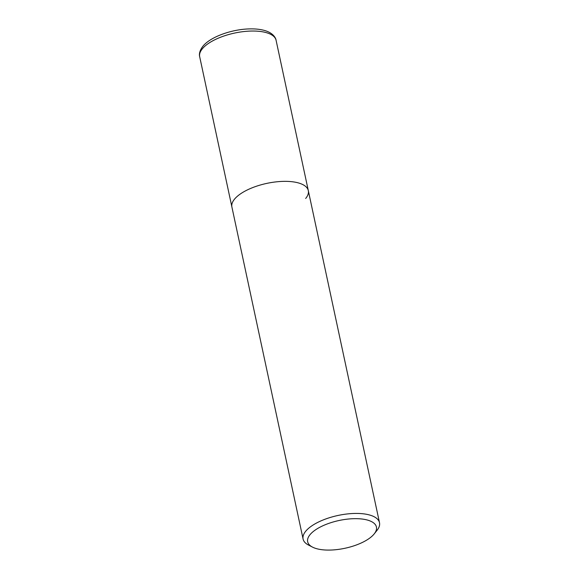 <?xml version="1.0" encoding="UTF-8"?>
<svg xmlns="http://www.w3.org/2000/svg" width="579" height="579" viewBox="0 0 579 579"><rect width="100%" height="100%" fill="white"/><g stroke="black" fill="none" stroke-linecap="round" stroke-linejoin="round"><path stroke-width="0.87" d="M376.864 530.552A39.075 15.771 167.9 0 0 377.045 530.335A39.075 15.771 167.9 0 0 379.498 522.692A39.075 15.771 167.9 0 0 346.966 513.986A39.075 15.771 167.9 0 0 305.734 531.211A39.075 15.771 167.9 0 0 303.092 539.071A39.075 15.771 167.9 0 0 308.469 545.034L312.501 547.112A35.167 14.193 -12.1 0 1 310.033 534.678A35.167 14.193 -12.1 0 1 354.746 518.668A35.167 14.193 -12.1 0 1 374.215 533.881A35.167 14.193 -12.1 0 1 374.056 534.084A35.167 14.193 -12.1 0 1 344.802 548.299A35.167 14.193 -12.1 0 1 312.501 547.112M303.092 539.071L231.897 206.993A39.075 15.771 -12.1 0 1 234.538 199.133A39.075 15.771 -12.1 0 1 275.778 181.907A39.075 15.771 -12.1 0 1 308.31 190.614A39.075 15.771 -12.1 0 1 305.669 198.474M231.897 206.993A39.075 15.771 -12.1 0 1 234.538 199.133A39.075 15.771 -12.1 0 1 275.778 181.907A39.075 15.771 -12.1 0 1 308.31 190.614L276.089 40.306A39.075 15.771 -12.1 0 0 243.556 31.592A39.075 15.771 -12.1 0 0 202.317 48.824A39.075 15.771 -12.1 0 0 199.675 56.684L231.897 206.993M374.215 533.881L377.045 530.335M379.498 522.692L308.31 190.614M276.089 40.306C275.879 38.315 273.44 32.583 263.351 30.159C258.929 29.095 253.863 28.689 248.13 28.95C230.529 29.659 210.112 37.157 202.853 46.313C198.597 51.886 199.379 55.743 199.675 56.684"/></g></svg>
